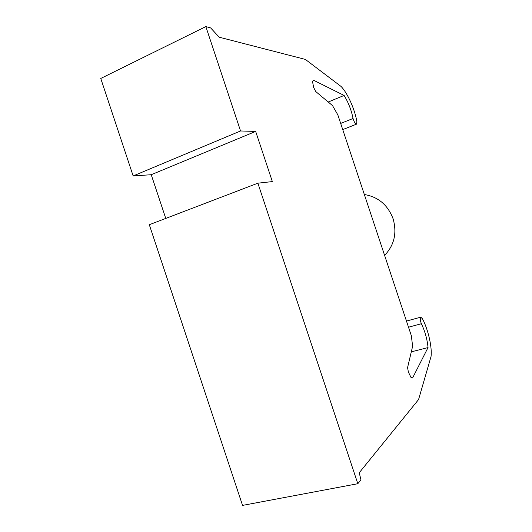 <?xml version="1.0" encoding="UTF-8"?>
<svg xmlns="http://www.w3.org/2000/svg" width="532" height="532" viewBox="0 0 532 532"><rect width="100%" height="100%" fill="white"/><g stroke="black" fill="none" stroke-linecap="round" stroke-linejoin="round"><path stroke-width="0.8" d="M411.296 351.852L428.034 347.569C427.229 339.243 425.008 331.296 421.371 323.735C420.14 320.284 419.948 318.089 420.792 317.158L422.501 318.834C428.213 329.68 432.277 347.423 431.026 356.566L418.571 399.545L359.246 472.742L360.929 479.778L357.823 483.714L257.874 183.181L149.306 224.717L242.552 505.4L357.823 483.714M408.51 327.207L421.371 323.735M165.758 218.426L151.234 174.715L133.153 175.946L240.55 130.972L205.837 26.6L210.652 27.923L219.211 37.2L305.368 59.418L341.118 86.497C347.602 93.093 354.984 109.725 356.899 121.795L356.54 124.149C355.296 123.896 354.132 122.014 353.048 118.496C351.433 110.277 348.447 102.596 344.098 95.441L313.474 80.192L312.523 81.609L313.674 87.487L315.662 91.471L332.54 105.629L337.84 114.892L411.322 335.645L412.626 346.226L407.572 367.619L408.363 371.994L410.977 377.407L412.586 377.979L428.034 347.569M151.234 174.715L255.659 131.417L272.351 181.585L257.874 183.181M240.55 130.972L255.659 131.417M133.153 175.946L100.761 78.463L205.837 26.6M340.679 123.431L353.048 118.496M328.237 102.018L344.098 95.441M384.603 255.387C394.305 245.199 397.131 232.989 393.082 218.745C387.788 204.92 378.205 196.847 364.347 194.519M406.468 321.075L420.792 317.158M342.734 129.602L356.54 124.149"/></g></svg>
